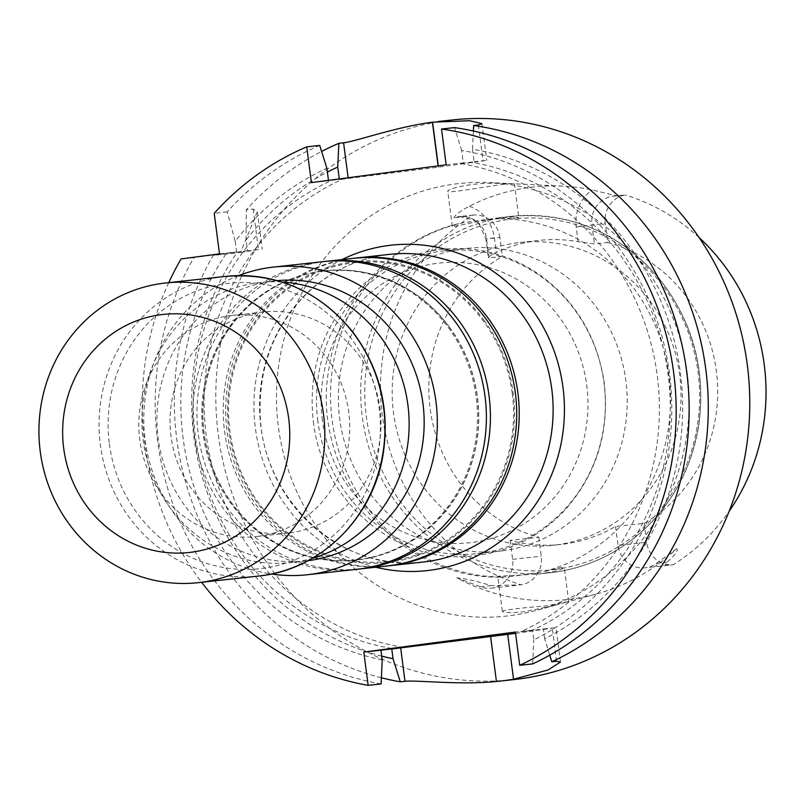 <?xml version="1.0" encoding="UTF-8"?>
<svg xmlns="http://www.w3.org/2000/svg" width="805" height="805" viewBox="0 0 805 805"><rect width="100%" height="100%" fill="white"/><g stroke="black" fill="none" stroke-linecap="round" stroke-linejoin="round"><path stroke-width="0.6" stroke-dasharray="4.03 3.02" d="M289.85 532.84A111.221 105.405 -96.3 0 0 380.171 409.896A111.221 105.405 -96.3 0 0 263.386 311.998A111.221 105.405 -96.3 0 0 170.741 434.056A111.221 105.405 -96.3 0 0 287.657 533.111A111.221 105.405 -96.3 0 0 289.85 532.84M258.596 536.271A111.221 105.405 83.7 0 1 256.403 536.543A111.221 105.405 83.7 0 1 139.627 438.645A111.221 105.405 83.7 0 1 229.948 315.691A111.221 105.405 83.7 0 1 232.142 315.429A111.221 105.405 83.7 0 1 348.917 413.327A111.221 105.405 83.7 0 1 258.596 536.271M168.758 282.636A281.509 266.797 -96.3 0 0 201.642 582.297M544.925 571.329L560.642 567.746L564.295 567.636L559.948 569.809L552.864 571.721L538.434 574.035L497.772 576.279L503.749 577.044L513.107 576.31L544.925 571.329A179.263 169.895 -96.3 0 0 668.975 375.603A179.263 169.895 -96.3 0 0 499.13 218.708L518.823 217.833L514.455 183.852C516.246 181.085 448.697 193.774 447.882 191.62L447.781 191.419C446.373 188.672 473.36 182.584 494.522 183.278L514.455 183.852M502.662 611.629L502.31 611.237C506.144 609.707 520.785 607.926 546.233 605.913L568.702 601.526L555.43 605.199L525.393 611.579C512.735 612.947 505.158 612.967 502.662 611.629M499.13 218.708L482.93 219.956L462.845 222.774L456.143 224.394L452.692 225.933L452.893 226.608L494.602 218.246L512.423 216.927L518.853 217.742M607.725 242.506A152.296 144.337 -96.3 0 1 716.359 370.964A152.296 144.337 -96.3 0 1 644.191 523.32L615.553 526.46A152.296 144.337 83.7 0 1 561.226 544.411A152.296 144.337 83.7 0 1 510.149 540.397L538.797 537.247A152.296 144.337 83.7 0 1 430.162 408.789A152.296 144.337 83.7 0 1 502.32 256.443L488.997 257.902C487.297 257.6 489.702 255.789 496.232 252.478A152.296 144.337 83.7 0 1 539.35 240.393A152.296 144.337 83.7 0 1 578.101 241.661L594.392 243.975L607.725 242.506L605.259 223.559A25.76 24.412 -96.3 0 1 625.294 194.941L613.33 196.209A25.76 24.412 -96.3 0 0 591.937 225.018L594.392 243.975M622.829 195.172L613.33 196.209A25.76 24.412 -96.3 0 1 618.039 196.179L592.329 189.97A205.989 195.233 -96.3 0 0 562.635 186.126A205.989 195.233 -96.3 0 0 469.285 206.231C460.279 211.041 455.167 214.915 453.95 217.863A25.76 24.412 -96.3 0 1 459.514 216.545A25.76 24.412 -96.3 0 1 486.532 238.954L488.997 257.902L488.313 257.711L485.878 239.005L499.865 237.485L502.32 256.443M556.215 544.925A152.296 144.337 -96.3 0 0 679.893 376.579A152.296 144.337 -96.3 0 0 519.98 242.516A152.296 144.337 -96.3 0 0 465.662 260.468A152.296 144.337 -96.3 0 0 399.24 439.268A152.296 144.337 -96.3 0 0 553.206 545.287A152.296 144.337 -96.3 0 0 556.215 544.925M538.797 537.247L541.262 556.205A25.76 24.412 -96.3 0 1 521.217 584.822L490.99 585.597C476.812 581.22 465.401 578.624 456.747 577.809A207.781 196.933 -96.3 0 0 571.379 599.071A207.781 196.933 -96.3 0 0 596.173 594.07A207.781 196.933 -96.3 0 0 676.703 548.738C678.605 550.439 675.294 554.987 666.782 562.363C662.746 567.243 670.565 564.355 673.322 564.718A203.252 192.637 -96.3 0 0 729.109 511.326M499.865 237.485A25.76 24.412 83.7 0 0 473.199 215.046A203.252 192.637 -96.3 0 0 382.274 415.118A203.252 192.637 -96.3 0 0 521.217 584.822M644.191 523.32L646.657 542.278A25.76 24.412 83.7 0 0 673.322 564.718L645.026 567.827A25.76 24.412 83.7 0 1 618.009 545.418L646.657 542.278M699.062 237.525A203.252 192.637 -96.3 0 0 625.294 194.941M615.553 526.46L618.009 545.418M676.703 548.738L656.166 563.53A25.76 24.412 83.7 0 1 645.026 567.827M510.149 540.397L512.614 559.344A25.76 24.412 -96.3 0 1 491.211 588.153A25.76 24.412 -96.3 0 1 480.374 586.765L456.747 577.809M452.078 119.985A281.509 266.797 -96.3 0 0 217.581 428.914A281.509 266.797 -96.3 0 0 513.499 679.631M381.389 677.77A281.509 266.797 83.7 0 1 213.184 255.406L240.574 252.408L257.278 211.816L253.223 209.038L246.33 209.793A281.509 266.797 83.7 0 1 321.608 151.441M473.38 130.994L472.515 149.267A258.848 245.334 83.7 0 1 679.742 368.036A258.848 245.334 83.7 0 1 544.633 638.707L549.755 655.139M472.515 149.267L474.135 161.725L470.714 162.177A245.767 232.927 83.7 0 1 668.09 374.295A245.767 232.927 83.7 0 1 531.542 630.546L543.365 628.977L544.633 638.707M403.607 647.451A245.767 232.927 83.7 0 1 206.231 435.334A245.767 232.927 83.7 0 1 342.779 179.092L339.358 179.545L339.277 178.921M253.223 209.038L258.486 249.58L247.457 250.788L246.058 240.091A258.848 245.334 83.7 0 1 327.394 172.089M247.457 250.788L213.184 255.406M381.701 656.125A258.848 245.334 83.7 0 1 237.314 252.126M531.542 630.546L520.694 631.734A245.767 232.927 83.7 0 0 657.242 375.482A245.767 232.927 83.7 0 0 459.866 163.375L470.714 162.177M342.779 179.092L331.932 180.28A245.767 232.927 83.7 0 0 195.384 436.531A245.767 232.927 83.7 0 0 392.76 648.639M319.716 145.423A281.509 266.797 83.7 0 0 227.191 211.896L235.211 241.279A258.848 245.334 83.7 0 1 326.89 168.275M328.46 180.35L331.932 180.28M382.204 659.929A258.848 245.334 83.7 0 1 226.467 253.313L236.6 251.975L219.483 253.857M235.211 241.279L236.6 251.975M459.866 163.375L463.288 162.922L461.668 150.465A258.848 245.334 83.7 0 1 668.895 369.223A258.848 245.334 83.7 0 1 533.785 639.894L532.518 630.174L520.694 631.734M461.668 150.465L454.493 127.613M532.699 663.894L533.785 639.894M246.058 240.091L246.33 209.793M227.191 211.896L214.221 213.315M381.107 683.928A281.509 266.797 83.7 0 1 194.045 257.509L226.467 253.313M194.045 257.509L181.065 258.938M510.803 615.543A217.551 206.191 -96.3 0 0 536.764 610.301A217.551 206.191 -96.3 0 0 687.742 377.314A217.551 206.191 -96.3 0 0 489.832 182.614A217.551 206.191 -96.3 0 0 276.729 408.377A217.551 206.191 -96.3 0 0 510.803 615.543M473.199 215.046L453.95 217.863M515.572 633.354L555.993 627.669L543.365 628.977M532.518 630.174L515.401 632.046M258.486 249.58L240.574 252.408M474.135 161.725L486.743 160.426L438.423 167.158L339.358 179.545M446.161 164.804L463.288 162.922M328.51 180.733L311.384 182.614M502.401 550.831A152.296 144.337 -96.3 0 0 626.079 382.476A152.296 144.337 -96.3 0 0 466.175 248.423A152.296 144.337 -96.3 0 0 339.69 418.721A152.296 144.337 -96.3 0 0 499.402 551.194A152.296 144.337 -96.3 0 0 502.401 550.831M317.844 421.116A152.296 144.337 83.7 0 1 444.33 250.828A152.296 144.337 83.7 0 1 604.424 386.46A152.296 144.337 83.7 0 1 477.556 553.588A152.296 144.337 83.7 0 1 317.844 421.116M386.813 565.996A154.751 146.671 83.7 0 1 226.668 427.918A154.751 146.671 83.7 0 1 353.053 258.385M512.252 393.414A150.283 142.425 83.7 0 1 317.2 550.459A150.283 142.425 83.7 0 1 283.682 292.346A150.283 142.425 83.7 0 1 512.252 393.414M484.439 320.772A151.32 143.421 -96.3 0 0 238.169 353.315A151.32 143.421 -96.3 0 0 390.536 562.132A151.32 143.421 -96.3 0 0 484.439 320.772M353.083 258.385A154.731 146.651 -96.3 0 0 224.193 428.19A154.731 146.651 -96.3 0 0 386.843 565.996M325.552 261.414A154.731 146.651 -96.3 0 0 197.899 431.078A154.731 146.651 -96.3 0 0 359.312 569.014M449.804 327.595A145.524 137.927 -96.3 0 0 212.963 358.889A145.524 137.927 -96.3 0 0 359.493 559.706A145.524 137.927 -96.3 0 0 449.804 327.595M322.03 271.255A145.363 137.766 -96.3 0 0 203.977 431.933A145.363 137.766 -96.3 0 0 356.605 559.888A145.363 137.766 -96.3 0 0 477.697 400.367A145.363 137.766 -96.3 0 0 324.898 270.903A145.363 137.766 -96.3 0 0 322.03 271.255M320.893 271.376A145.363 137.766 -96.3 0 0 202.85 432.064A145.363 137.766 -96.3 0 0 355.478 560.008A145.363 137.766 -96.3 0 0 476.56 400.488A145.363 137.766 -96.3 0 0 323.761 271.033A145.363 137.766 -96.3 0 0 320.893 271.376M277.282 280.643A140.885 133.529 -96.3 0 0 275.189 280.854A140.885 133.529 -96.3 0 0 272.412 281.197A140.885 133.529 -96.3 0 0 157.991 436.934A140.885 133.529 -96.3 0 0 305.92 560.954A140.885 133.529 -96.3 0 0 308.013 560.703M238.672 275.602A154.751 146.671 -96.3 0 0 144.759 436.904A154.751 146.671 -96.3 0 0 271.416 573.995M322.735 261.695A154.751 146.671 -96.3 0 0 319.686 262.058A154.751 146.671 -96.3 0 0 194.005 433.13A154.751 146.671 -96.3 0 0 356.504 569.346M281.82 282.002A140.885 133.529 -96.3 0 0 260.156 282.505A140.885 133.529 -96.3 0 0 257.379 282.847A140.885 133.529 -96.3 0 0 142.958 438.584A140.885 133.529 -96.3 0 0 290.887 562.604A140.885 133.529 -96.3 0 0 312.159 558.398M375.724 567.213A163.697 155.144 83.7 0 1 254.974 424.809A163.697 155.144 83.7 0 1 341.964 259.602M469.285 206.231A38.288 36.285 83.7 0 1 494.33 237.827L496.232 252.478M578.101 241.661L576.199 227.01A38.288 36.285 83.7 0 1 592.329 189.97M576.199 227.01L605.259 223.559M494.33 237.827L485.878 239.005L479.518 224.696L474.527 220.298L459.514 216.545L471.841 215.187M512.614 559.344L541.262 556.205M556.587 661.267L552.27 628.001M478.371 124.996L483.01 160.758M438.252 165.85L438.423 167.158M438.081 165.87L438.252 167.178M348.132 177.754L348.233 178.569M656.166 563.53L666.782 562.363M480.374 586.765L490.99 585.597M554.937 569.467A176.557 167.339 -96.3 0 0 664.497 287.858A176.557 167.339 -96.3 0 0 377.163 325.834A176.557 167.339 -96.3 0 0 554.937 569.467M553.81 572.315A179.263 169.895 -96.3 0 0 699.394 374.154A179.263 169.895 -96.3 0 0 511.165 216.354A179.263 169.895 -96.3 0 0 361.837 413.086A179.263 169.895 -96.3 0 0 550.278 572.737A179.263 169.895 -96.3 0 0 553.81 572.315M456.143 224.394A179.263 169.895 -96.3 0 0 332.093 420.119A179.263 169.895 -96.3 0 0 501.938 577.014M322.403 420.371A140.664 133.318 83.7 0 1 504.966 273.368A140.664 133.318 83.7 0 1 536.341 514.969A140.664 133.318 83.7 0 1 322.403 420.371M386.42 254.742A154.751 146.671 -96.3 0 0 260.75 425.805A154.751 146.671 -96.3 0 0 423.239 562.021C341.783 573.552 260.679 499.211 260.136 411.717C259.371 367.322 273.529 329.356 302.61 297.81C326.005 273.68 353.948 259.321 386.44 254.732L389.469 254.37A154.751 146.671 -96.3 0 0 386.42 254.742M109.369 443.817A143.572 136.075 -96.3 0 0 327.736 540.366A143.572 136.075 -96.3 0 0 295.707 293.775A143.572 136.075 -96.3 0 0 109.369 443.817M225.561 276.407A150.726 142.857 -96.3 0 0 100.373 444.954A150.726 142.857 -96.3 0 0 258.445 576.058M263.386 311.998L232.142 315.429M287.657 533.111L256.403 536.543M568.702 601.526L564.295 567.636M502.31 611.237L497.772 576.279M452.329 226.376L447.781 191.419M553.206 545.287L561.226 544.411M519.98 242.516L539.35 240.393M562.635 186.126L489.832 182.614M596.173 594.07L567.253 601.969M555.43 605.199L536.764 610.301M560.461 662.062L555.993 627.669M257.348 211.806L262.219 249.248M481.964 123.668L486.743 160.426M491.211 588.153L516.106 585.426M499.321 217.652L511.165 216.354C570.433 211.584 620.031 232.595 659.939 279.405C693.095 322.081 706.076 370.501 698.901 424.688C692.994 461.919 677.589 494.039 652.674 521.036C625.284 549.755 592.329 566.841 553.82 572.315L538.434 574.035M458.699 223.649C391.743 239.437 338.653 299.581 328.953 368.66C309.442 473.32 398.505 581.522 503.749 577.044M313.346 421.639C322.634 504.041 400.115 565.402 473.883 555.782C510.591 551.747 541.594 535.798 566.871 507.915C597.32 472.032 609.757 430.142 604.163 382.234C597.189 336.822 575.585 300.929 539.36 274.575C509.776 254.33 477.466 245.887 442.428 249.238C405.75 253.615 374.899 269.876 349.863 298.011C320.289 333.441 308.114 374.647 313.346 421.639M477.556 553.588L499.402 551.194M444.33 250.828L466.175 248.423M324.898 270.903L323.761 271.033M356.605 559.888L355.478 560.008M275.189 280.854L260.156 282.505M305.92 560.954L290.887 562.604"/><path stroke-width="1.21" d="M201.642 582.297A281.509 266.797 -96.3 0 0 368.137 685.347L363.81 652.08L515.401 632.046L519.718 665.312A281.509 266.797 -96.3 0 0 673.061 368.328A281.509 266.797 -96.3 0 0 441.522 129.042L446.161 164.804L311.384 182.614L306.745 146.852A281.509 266.797 -96.3 0 0 214.221 213.315L219.483 253.857L181.065 258.938A281.509 266.797 -96.3 0 0 168.758 282.636M729.109 511.326A203.252 192.637 -96.3 0 0 699.062 237.525M381.389 677.77A281.509 266.797 83.7 0 0 400.256 681.825L405.006 681.302C416.718 679.963 460.168 685.196 496.433 681.483A281.509 266.797 -96.3 0 0 499.462 681.171A281.509 266.797 -96.3 0 0 505.007 680.507A281.509 266.797 -96.3 0 0 513.54 679.229L547.994 670.012L560.401 662.072L556.587 661.267L551.838 661.79A281.509 266.797 83.7 0 0 705.18 364.796A281.509 266.797 83.7 0 0 473.632 125.51L478.371 124.996L481.913 123.678L469.728 120.72L432.577 122.189A281.509 266.797 -96.3 0 0 432.406 122.209C396.291 126.838 355.287 141.6 343.594 142.807L338.865 143.32A281.509 266.797 83.7 0 0 321.608 151.441M499.462 681.171L513.499 679.631A281.509 266.797 -96.3 0 0 519.044 678.967A281.509 266.797 -96.3 0 0 747.664 367.774A281.509 266.797 -96.3 0 0 452.078 119.985L437.96 121.535M339.277 178.921L337.738 167.078L338.865 143.32M327.394 172.089A258.848 245.334 83.7 0 1 337.738 167.078M400.256 681.825L393.051 658.742A258.848 245.334 83.7 0 1 381.701 656.125M393.051 658.742L391.783 649.011L403.607 647.451L380.936 650.209L382.204 659.929L381.107 683.928L368.137 685.347M306.745 146.852L319.716 145.423L326.89 168.275L328.46 180.35M441.522 129.042L454.493 127.613A281.509 266.797 83.7 0 1 686.041 366.899A281.509 266.797 83.7 0 1 532.699 663.894L519.718 665.312M473.632 125.51L473.38 130.994M549.755 655.139L551.838 661.79M391.783 649.011L515.572 633.354M363.81 652.08L380.936 650.209M353.053 258.385A154.751 146.671 83.7 0 1 355.579 258.093A154.751 146.671 83.7 0 1 517.867 392.699A154.751 146.671 83.7 0 1 389.348 565.744A154.751 146.671 83.7 0 1 386.813 565.996M359.312 569.014A154.731 146.651 -96.3 0 0 360.549 568.883L386.843 565.996A154.731 146.651 -96.3 0 0 505.248 473.753A154.731 146.651 -96.3 0 0 485.908 318.83A154.731 146.651 -96.3 0 0 353.083 258.385L326.79 261.273A154.731 146.651 -96.3 0 0 325.552 261.414M360.549 568.883A154.731 146.651 -96.3 0 0 478.955 476.641A154.731 146.651 -96.3 0 0 459.615 321.718A154.731 146.651 -96.3 0 0 326.79 261.273M308.013 560.703A140.885 133.529 -96.3 0 0 423.289 406.344A140.885 133.529 -96.3 0 0 277.282 280.643M271.416 573.995A154.751 146.671 -96.3 0 0 307.44 574.73A154.751 146.671 -96.3 0 0 436.35 404.905A154.751 146.671 -96.3 0 0 273.67 267.079A154.751 146.671 -96.3 0 0 270.621 267.441A154.751 146.671 -96.3 0 0 238.672 275.602M307.44 574.73L356.504 569.346A154.751 146.671 -96.3 0 0 485.415 399.522A154.751 146.671 -96.3 0 0 322.735 261.695L273.67 267.079M312.159 558.398A140.885 133.529 -96.3 0 0 408.256 407.984A140.885 133.529 -96.3 0 0 281.82 282.002M40.25 451.545A150.726 142.857 -96.3 0 0 198.322 582.659A150.726 142.857 -96.3 0 0 323.872 417.252A150.726 142.857 -96.3 0 0 165.438 283.008A150.726 142.857 -96.3 0 0 40.25 451.545M63.696 448.325A119.744 113.485 -96.3 0 0 245.817 528.855A119.744 113.485 -96.3 0 0 219.101 323.187A119.744 113.485 -96.3 0 0 63.696 448.325M341.964 259.602A163.697 155.144 83.7 0 1 388.111 245.555A163.697 155.144 83.7 0 1 564.315 416.416A163.697 155.144 83.7 0 1 375.724 567.213M405.006 681.302L400.679 648.035M496.433 681.483L490.607 636.664M513.54 679.229L507.714 634.4M432.577 122.189L438.252 165.85M432.406 122.209L438.081 165.87M343.594 142.807L348.132 177.754M389.348 565.744L423.239 562.021A154.751 146.671 -96.3 0 0 551.757 388.976A154.751 146.671 -96.3 0 0 389.469 254.37L355.579 258.093M225.561 276.407C276.196 272.392 318.317 290.545 351.936 330.875C379.326 367 389.781 407.733 383.301 453.074C373.912 517.394 320.35 570.302 258.445 576.058A150.726 142.857 -96.3 0 0 384.005 410.651A150.726 142.857 -96.3 0 0 225.561 276.407L165.438 283.008M258.445 576.058L198.322 582.659"/></g></svg>
